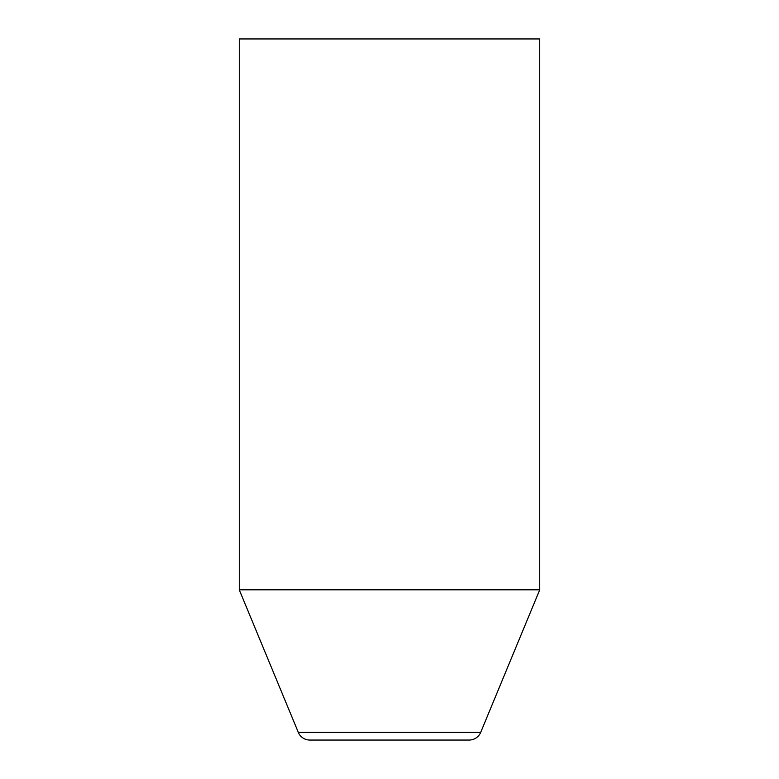 <?xml version="1.0" encoding="UTF-8"?>
<svg xmlns="http://www.w3.org/2000/svg" width="779" height="779" viewBox="0 0 779 779"><rect width="100%" height="100%" fill="white"/><g stroke="black" fill="none" stroke-linecap="round" stroke-linejoin="round"><path stroke-width="1.17" d="M239.26 589.81L539.74 589.81L539.74 38.95L239.26 38.95L239.26 589.81L298.289 732.318L480.711 732.318L539.74 589.81M469.143 740.05L309.857 740.05L469.143 740.05A12.522 12.522 0 0 0 480.711 732.318M309.857 740.05A12.522 12.522 0 0 1 298.289 732.318"/></g></svg>
